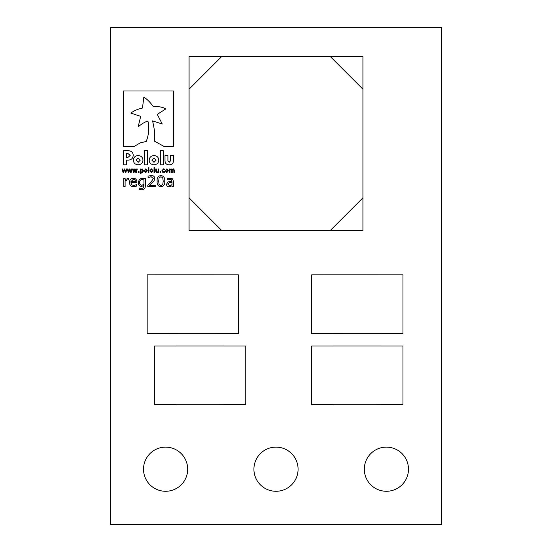 <?xml version="1.0" encoding="UTF-8"?>
<svg xmlns="http://www.w3.org/2000/svg" width="552" height="552" viewBox="0 0 552 552"><rect width="100%" height="100%" fill="white"/><g stroke="black" fill="none" stroke-linecap="round" stroke-linejoin="round"><path stroke-width="0.83" d="M165.007 160.646C165.117 163.454 166.525 164.834 169.209 164.8C171.92 164.855 173.342 163.447 173.466 160.577L173.466 155.54L170.568 155.54L170.568 160.811L169.236 162.281L167.911 160.756L167.911 155.54L165.007 155.54L165.007 160.646M133.343 160.204C133.556 163.012 135.157 164.544 138.131 164.8C141.133 164.53 142.74 162.992 142.961 160.17L142.961 160.135C142.74 157.327 141.146 155.795 138.166 155.54C135.171 155.802 133.563 157.348 133.343 160.17L133.343 160.204M144.562 150.675L144.562 164.8L147.494 164.8L147.494 150.675L144.562 150.675M154.505 141.195L163.633 146.197L173.466 146.197L173.466 90.997L123.4 90.997L123.4 146.197L134.571 146.197L140.208 142.906L146.19 141.464C148.785 135.13 149.371 128.326 147.943 121.06C144.928 121.902 141.671 123.841 138.152 126.87L140.684 116.368L130.921 113.132C133.708 110.821 137.551 109.13 142.464 108.068L143.837 97.152C147.005 99.084 150.109 102.168 153.152 106.405C158.369 106.294 162.612 107.122 165.869 108.875L157.265 114.388L162.247 124.007L152.531 120.888C154.519 128.809 155.181 135.578 154.505 141.195M133.218 155.381L133.218 155.347C133.108 152.407 131.383 150.855 128.043 150.675L123.4 150.675L123.4 164.8L126.367 164.8L126.367 160.135L127.76 160.135C131.093 160.114 132.915 158.534 133.218 155.381M160.315 150.675L160.315 164.8L163.247 164.8L163.247 150.675L160.315 150.675M149.178 160.204C149.399 163.012 150.993 164.544 153.974 164.8C156.968 164.53 158.576 162.992 158.797 160.17L158.797 160.135C158.583 157.327 156.982 155.795 154.008 155.54C151.006 155.802 149.399 157.348 149.178 160.17L149.178 160.204M164.668 171.603L164.696 172.252L163.592 172.548L162.378 172.1L161.909 170.72L163.592 168.871L164.696 169.16L164.696 169.823L163.564 169.402L162.502 170.72L163.564 172.017L164.668 171.603M160.011 171.603L160.777 171.603L160.777 172.493L160.011 172.493L160.011 171.603M158.051 168.988L158.645 168.988L158.645 172.493L158.051 172.12L156.885 172.61L155.733 171.279L155.733 168.988L156.326 168.988L156.457 171.81L157.058 172.079L158.051 171.644L158.051 168.988M154.015 167.622L154.608 167.622L154.608 172.493L154.015 172.493L154.015 167.622M157.154 181.194C156.809 177.979 158.065 176.074 160.936 175.474C163.792 176.074 165.055 177.972 164.717 181.18C165.069 184.396 163.806 186.3 160.936 186.893C158.065 186.307 156.802 184.402 157.154 181.194M125.628 171.7L126.208 168.988L126.822 168.988L125.918 172.493L125.373 172.493L124.476 169.788L123.586 172.493L123.048 172.493L122.13 168.988L122.744 168.988L123.386 171.7L124.255 168.988L124.738 168.988L125.628 171.7M149.337 185.382L155.229 185.382L155.229 186.617L147.798 186.617L147.798 185.106L150.82 182.457L153.297 178.537L151.144 176.716L148.074 177.675L148.074 176.15L151.186 175.474C153.332 175.439 154.546 176.44 154.815 178.489L154.18 180.67L149.337 185.382M144.037 178.503L145.321 178.503L145.321 185.755C145.362 188.349 144.113 189.688 141.567 189.784L139.132 189.426L139.132 187.99L141.664 188.542L143.485 187.887L143.948 185.493L141.395 186.479C139.235 186.114 138.207 184.775 138.31 182.45L139.38 179.324L141.816 178.227L144.037 178.503M130.852 171.7L131.431 168.988L132.045 168.988L131.141 172.493L130.596 172.493L129.699 169.788L128.816 172.493L128.271 172.493L127.36 168.988L127.967 168.988L128.609 171.7L129.478 168.988L129.961 168.988L130.852 171.7M136.075 171.7L136.654 168.988L137.269 168.988L136.365 172.493L135.82 172.493L134.923 169.788L134.039 172.493L133.494 172.493L132.583 168.988L133.191 168.988L133.832 171.7L134.702 168.988L135.185 168.988L136.075 171.7M138.283 171.603L139.049 171.603L139.049 172.493L138.283 172.493L138.283 171.603M141.008 169.333L142.14 168.871L143.444 170.685L142.989 172.065L141.933 172.548L141.008 172.307L141.008 173.797L140.415 173.797L140.415 168.988L141.008 169.333M148.315 167.622L148.909 167.622L148.909 172.493L148.315 172.493L148.315 167.622M149.854 170.74L151.462 168.871L153.063 170.74L151.462 172.61L149.854 170.74M216.715 333.58L168.898 333.58L216.715 333.574M224.029 404.733L176.219 404.733L224.029 404.719M381.239 333.58L333.429 333.58L381.239 333.574M381.239 404.733L333.429 404.733L381.239 404.719M298.08 469.2A22.08 22.08 0 0 0 264.96 450.08A22.08 22.08 0 0 0 264.96 488.32A22.08 22.08 0 0 0 298.08 469.2M187.68 469.2A22.08 22.08 0 0 0 154.56 450.08A22.08 22.08 0 0 0 154.56 488.32A22.08 22.08 0 0 0 187.68 469.2M408.48 469.2A22.08 22.08 0 0 0 375.36 450.08A22.08 22.08 0 0 0 375.36 488.32A22.08 22.08 0 0 0 408.48 469.2M110.4 27.6L110.4 524.4L441.6 524.4L441.6 27.6L110.4 27.6M127.719 178.503L128.678 178.593L128.678 180.014L127.381 179.876L125.104 180.877L125.104 186.617L123.731 186.617L123.731 178.503L125.104 178.503L125.104 179.704L127.719 178.503M144.155 170.74L145.762 168.871L147.363 170.74L145.762 172.61L144.155 170.74M133.405 178.227C135.675 178.413 136.806 179.669 136.792 182.008L136.792 182.767L130.879 182.767L131.714 184.858L133.743 185.52L136.654 184.554L136.654 186.065L133.756 186.755C131.038 186.666 129.623 185.265 129.506 182.553C129.547 179.931 130.852 178.482 133.405 178.227M172.445 178.855L173.383 181.056L173.383 186.617L172.01 186.617L172.01 185.789L169.112 186.893C167.504 186.762 166.635 185.893 166.504 184.292L168.022 181.877L172.01 181.256L171.375 179.752L169.83 179.462L167.194 180.014L167.194 178.607L169.843 178.227L172.445 178.855M165.234 170.74L166.835 168.871L168.436 170.74L166.835 172.61L165.234 170.74M173.369 168.871L174.494 170.202L174.494 172.493L173.901 172.493L173.79 169.685L173.204 169.402L172.217 169.85L172.238 172.493L171.644 172.493L171.541 169.678L170.947 169.402L169.981 169.837L169.981 172.493L169.388 172.493L169.388 168.988L169.981 169.374L171.113 168.871L172.086 169.457L173.369 168.871M221.669 230.446L189.074 230.446L189.074 197.851L221.669 230.446L362.926 230.446L362.926 56.594L221.669 56.594L189.074 89.189L189.074 56.594L221.669 56.594M189.074 89.189L189.074 197.851M362.926 89.189L330.331 56.594M330.331 230.446L362.926 197.851M333.429 346.021L311.694 346.021L311.694 404.699L333.429 404.699M381.239 346.021L402.974 346.021L402.974 404.699L381.239 404.699M333.429 346L381.239 346M381.239 333.546L402.974 333.546L402.974 274.868L333.429 274.848L311.694 274.868L311.694 333.546L333.429 333.546M176.219 346.021L154.491 346.021L154.491 404.699L176.219 404.699M224.029 346.021L245.764 346.021L245.764 404.699L224.029 404.699M176.219 346L224.029 346M216.715 333.546L238.443 333.546L238.443 274.868L168.898 274.848L147.17 274.868L147.17 333.546L168.898 333.546M151.462 172.079L152.469 170.74L151.462 169.402L150.448 170.74L151.462 172.079M145.762 172.079L146.77 170.74L145.762 169.402L144.748 170.74L145.762 172.079M141.829 172.017L142.851 170.685L141.988 169.402L141.008 169.809L141.008 171.817L141.829 172.017M130.879 181.663L135.419 181.663C135.426 180.207 134.722 179.428 133.308 179.331L130.879 181.663M141.705 185.244L143.948 184.389L143.948 179.924L142.043 179.462C140.401 179.704 139.615 180.697 139.684 182.443C139.539 184.078 140.215 185.01 141.705 185.244M169.588 185.651L172.01 184.678L172.01 182.353L169.195 182.684L167.884 184.209L169.588 185.651M160.936 185.651L162.771 184.506L163.206 181.18L162.764 177.854L160.936 176.716L159.093 177.861L158.665 181.194L159.086 184.478L160.936 185.651M166.835 172.079L167.843 170.74L166.835 169.402L165.828 170.74L166.835 172.079M153.994 162.35L156.05 160.177L153.974 157.996L151.917 160.17L153.994 162.35M127.85 157.492L130.203 155.409L127.795 153.366L126.367 153.366L126.367 157.492L127.85 157.492M138.166 162.35L140.215 160.177L138.131 157.996L136.089 160.17L138.166 162.35"/></g></svg>
